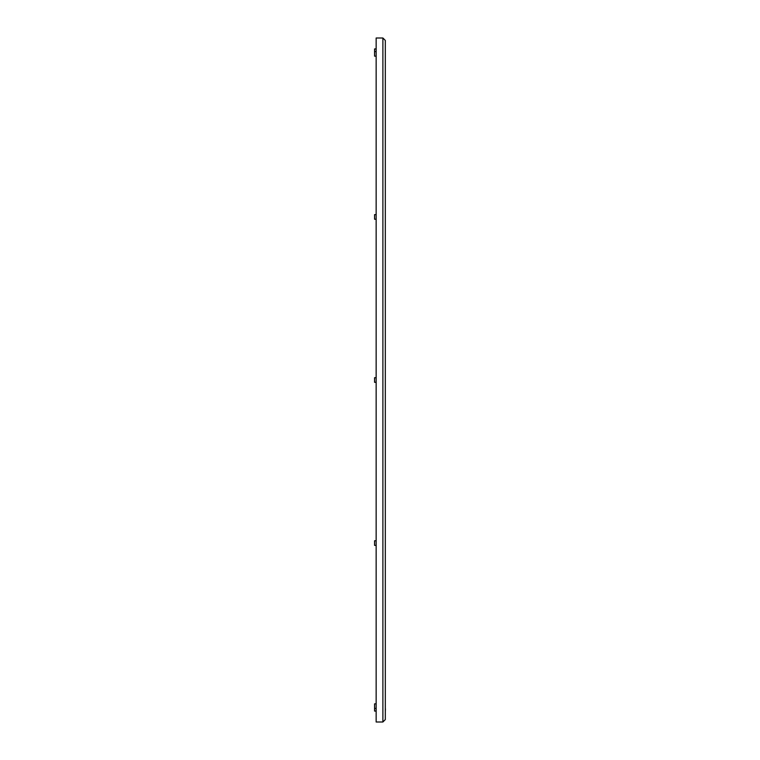 <?xml version="1.0" encoding="UTF-8"?>
<svg xmlns="http://www.w3.org/2000/svg" width="760" height="760" viewBox="0 0 760 760"><rect width="100%" height="100%" fill="white"/><g stroke="black" fill="none" stroke-linecap="round" stroke-linejoin="round"><path stroke-width="1.14" d="M374.575 704.425L374.575 710.486M376.152 711.065L374.575 711.065L374.575 703.845L376.152 703.845M385.32 703.428L385.32 708.861M374.575 49.514L374.575 55.575M376.152 56.154L374.575 56.154L374.575 48.934L376.152 48.934M385.32 48.517L385.32 56.572M374.575 541.357L374.575 544.787M376.152 545.376L374.575 545.376L374.575 540.769L376.152 540.769M385.32 540.36L385.32 545.784M374.575 378.28L374.575 381.719M376.152 382.299L374.575 382.299L374.575 377.701L376.152 377.701M385.32 377.283L385.32 382.717M374.575 215.213L374.575 218.642M376.152 219.232L374.575 219.232L374.575 214.624L376.152 214.624M385.32 214.215L385.32 219.64M385.424 708.861L385.32 711.483M385.32 40.432L382.888 38L382.888 722L376.152 722L376.152 38L382.888 38L385.32 40.432L385.32 719.568L382.888 722L385.32 719.568M376.152 708.443L374.575 708.443M376.152 51.556L374.575 51.556"/></g></svg>
